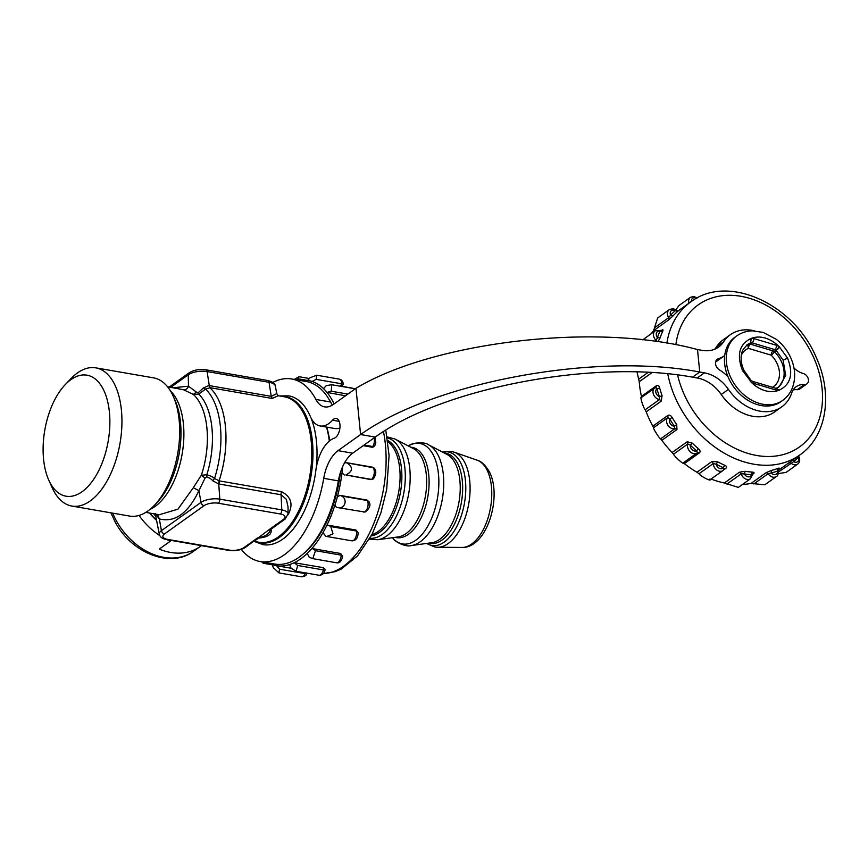 <?xml version="1.0" encoding="UTF-8"?>
<svg xmlns="http://www.w3.org/2000/svg" width="868" height="868" viewBox="0 0 868 868"><rect width="100%" height="100%" fill="white"/><g stroke="black" fill="none" stroke-linecap="round" stroke-linejoin="round"><path stroke-width="1.3" d="M167.155 539.712A60.402 45.451 54.5 0 0 170.388 541.155L159.235 549.119A60.402 45.451 54.5 0 0 200.226 546.493A60.402 45.451 54.5 0 0 201.376 545.646M139.043 515.429A60.402 45.451 54.5 0 0 159.788 535.567M156.587 520.388A47.317 35.599 -125.5 0 1 149.6 513.064M170.388 541.155L170.291 540.254M156.511 519.975A45.299 34.091 -125.5 0 1 149.893 513.118M313.446 542.793A88.254 46.243 -80.2 0 0 323.514 527.82A88.254 46.243 -80.2 0 0 327.29 520.388M339.681 429.573A88.254 46.243 -80.2 0 0 339.399 428.152M306.502 550.822A88.254 46.243 -80.2 0 0 309.735 547.784M326.737 427.121A73.823 38.68 99.8 0 1 329.666 440.803M329.319 441.096A75.505 39.559 -80.2 0 0 326.52 427.078M50.279 483.172A61.411 32.181 -80.2 0 0 97.183 473.581A61.411 32.181 -80.2 0 0 102.706 388.191A61.411 32.181 -80.2 0 0 65.263 384.6A61.411 32.181 -80.2 0 0 48.716 480.004A61.411 32.181 -80.2 0 0 50.279 483.172M283.662 538.54L286.407 536.316M279.225 541.437L282.013 539.722M170.746 387.312L188.258 374.802A13.693 5.468 -5.7 0 1 207.094 371.558L269.047 382.3A13.693 5.468 -5.7 0 1 275.297 385.967C275.351 383.699 272.877 381.887 267.854 380.542A3.353 1.758 -80.2 0 1 269.047 382.3L271.25 396.351L276.805 393.605M65.263 384.6L70.981 378.611A70.134 36.749 99.8 0 1 95.795 367.848A70.134 36.749 99.8 0 1 113.751 382.723A70.134 36.749 99.8 0 1 115.053 462.828A70.134 36.749 99.8 0 1 71.838 506.055A70.134 36.749 99.8 0 1 53.881 491.179A70.134 36.749 99.8 0 1 52.091 487.566L48.716 480.004M229.597 550.138A3.353 1.758 -80.2 0 1 228.718 550.388C235.163 551.234 240.751 550.225 245.47 547.35A3.353 2.528 -125.5 0 1 243.821 547.686A10.351 4.134 -5.7 0 1 229.597 550.138L167.632 539.397A10.351 4.134 -5.7 0 1 164.497 533.928L204.078 505.675A3.353 2.528 -125.5 0 1 200.996 502.398A13.693 5.468 -5.7 0 1 219.821 499.154L281.785 509.896A13.693 5.468 -5.7 0 1 288.078 513.975L288.046 507.02L286.397 499.35L281.08 494.76L219.116 484.029A4.698 2.463 99.8 0 1 219.55 480.937L214.504 478.539A71.86 37.65 -80.2 0 0 218.812 461.244A71.86 37.65 99.8 0 0 205.575 389.124L198.739 394.083L198.208 392.727L203.351 387.931L205.575 389.124L210.24 387.714L208.917 385.544L209.752 387.627A73.823 38.68 99.8 0 1 223.803 462.134A73.823 38.68 -80.2 0 1 219.061 480.872L218.747 483.975L212.617 480.731C211.651 479.255 209.644 477.942 206.595 476.792L206.801 474.818C210.696 475.859 213.268 477.096 214.504 478.539L212.617 480.731M203.351 387.931L208.917 385.544M245.47 547.35L269.753 529.176L285.051 519.097A3.353 2.528 -125.5 0 1 283.402 519.433L269.753 529.176L270.132 529.719C269.623 533.516 265.879 536.185 258.914 537.726L258.382 537.759M258.914 537.726L257.753 537.9M267.854 380.542L205.9 369.801A3.353 1.758 -80.2 0 1 207.094 371.558L209.297 385.609L271.25 396.351L272.205 398.455L278.075 395.775M71.838 506.055L129.571 516.069A70.134 36.749 -80.2 0 0 154.385 505.306A70.134 36.749 -80.2 0 0 177.604 454.083A70.134 36.749 -80.2 0 0 173.264 396.34A70.134 36.749 -80.2 0 0 171.484 392.727A70.134 36.749 -80.2 0 0 153.528 377.851L95.795 367.848M205.032 478.149L198.913 490.67L193.304 487.718L201.354 475.208L206.801 474.818A65.729 34.438 99.8 0 0 210.501 459.725A65.729 34.438 99.8 0 0 198.739 394.083L193.293 394.408A63.765 33.407 99.8 0 1 205.51 458.836A63.765 33.407 99.8 0 1 201.354 475.208L205.032 478.149L206.595 476.792M198.208 392.727L196.45 392.13L193.293 394.408L183.517 389.743C185.893 389.927 187.542 388.755 188.486 386.217L196.45 392.13M288.013 514.811L288.067 514.268M288.317 514.312C293.438 504.232 291.171 496.68 281.503 491.679L219.55 480.937M204.078 505.675A10.351 4.134 -5.7 0 1 218.313 503.223A3.353 1.758 99.8 0 0 219.821 499.154L218.747 483.975M254.226 541.111L258.61 538.106C268.103 537.14 272.216 534.2 270.957 529.296L284.791 519.281M157.542 514.442L159.332 518.923L155.263 513.672M167.524 386.748L183.517 389.743M193.304 487.718L177.962 509.147L159.3 514.746L145.748 512.391M334.104 403.924A93.961 49.237 -80.2 0 0 332.325 400.419A93.961 49.237 -80.2 0 0 327.019 392.412A93.961 49.237 99.8 0 0 323.536 388.604L326.194 385.663L331.706 384.719L331.272 391.218L327.019 392.412L345.486 395.797M323.536 388.604A93.961 49.237 -80.2 0 0 312.122 381.475L316.104 379.359L316.766 375.215L309.854 377.83L307.825 380.423A93.961 49.237 99.8 0 1 312.122 381.475L312.306 381.508M297.257 379.945L299.059 376.723L294.241 379.424M340.278 386.358L341.797 383.808L342.73 384.622M363.204 445.664L371.829 447.161L374.792 445.751L375.801 442.864L374.857 437.342M373.858 467.841L347.005 462.85C353.341 467.342 352.94 471.378 345.811 474.959L370.907 479.613L373.424 478.854C376.408 474.08 376.549 470.413 373.858 467.841L372.437 467.179A2.018 1.052 -80.2 0 0 372.133 467.201M363.649 512.033L364.072 512.109A6.716 3.515 -80.2 0 0 367.62 507.487A6.716 3.515 -80.2 0 0 367.435 500.532A2.018 1.052 -80.2 0 0 366.893 500.044L369.084 501.802L367.435 500.532L341.742 496.073C347.818 499.36 345.106 508.724 338.368 507.65C336.307 507.498 335.222 506.478 335.113 504.579A93.961 49.237 99.8 0 0 337.413 496.637L340.158 495.411L341.742 496.073M365.048 512.077L337.815 507.606L365.048 512.077C369.649 508.572 370.994 505.143 369.084 501.802M358.093 532.431C358.126 537.91 356.043 540.71 351.833 540.829A6.716 3.515 -80.2 0 0 355.5 537.867A6.716 3.515 -80.2 0 0 356.498 531.032A2.018 1.052 -80.2 0 0 355.782 530.001L358.093 532.431L356.498 531.032L330.795 526.583L332.997 533.842L326.802 536.489L325.663 536.229L323.026 532.594A93.961 49.237 99.8 0 0 326.542 525.975L328.495 525.27L330.795 526.583M342.122 556.822L341.189 555.14L315.496 550.681L312.762 558.656L309.214 557.245L307.229 553.426A93.961 49.237 99.8 0 0 311.525 548.934L312.697 548.641L315.496 550.681M322.343 567.618A2.018 1.052 99.8 0 1 322.733 567.553C324.708 568.301 325.435 569.256 324.892 570.428C324.111 573.661 322.115 575.267 318.914 575.234A6.716 3.515 -80.2 0 0 323.384 569.929L324.35 570.428M291.019 568.149L296.129 571.285L297.681 565.48L294.176 562.735A93.961 49.237 99.8 0 1 289.619 564.569L291.019 568.149M306.968 573.173L306.816 573.607C306.556 575.397 304.776 576.46 301.456 576.797A6.716 3.515 -80.2 0 0 305.211 573.629L306.426 572.945M268.234 562.92A93.961 49.237 -80.2 0 0 272.313 564.677L273.257 567.65L278.921 572.88L279.507 569.18L276.599 565.73A93.961 49.237 99.8 0 1 272.313 564.677L272.281 564.667M261.735 561.791L263.232 563.245L263.384 562.084M276.599 565.73L291.116 568.247L276.61 565.73A93.961 49.237 -80.2 0 0 289.619 564.569M307.229 553.426A93.961 49.237 -80.2 0 1 294.176 562.735L322.733 567.553A2.018 1.052 99.8 0 1 323.384 569.929L297.681 565.48M342.665 466.593A93.961 49.237 99.8 0 1 342.025 472.756L344.292 475.002M344.618 462.72L347.005 462.85M302.205 554.771A90.945 47.653 -80.2 0 0 308.856 548.728A90.945 47.653 -80.2 0 0 340.473 472.322M339.746 429.215A90.945 47.653 -80.2 0 0 339.54 428.108M331.663 403.935A90.945 47.653 -80.2 0 0 331.034 402.752A90.945 47.653 -80.2 0 0 329.124 399.508M307.836 380.423L307.825 380.423A93.961 49.237 -80.2 0 0 299.872 380.401M337.413 496.637A93.961 49.237 -80.2 0 0 342.025 472.756M326.542 525.975A93.961 49.237 -80.2 0 0 335.113 504.579M311.525 548.934A93.961 49.237 -80.2 0 0 323.026 532.594M653.615 330.632L668.729 319.836L668.664 317.666L670.584 315.182A95.979 72.218 -125.5 0 1 675.282 310.722L677.604 311.536L678.548 310.679L676.237 310.484C674.827 308.693 672.472 308.444 669.185 309.724L657.651 317.959L653.615 330.632A93.961 70.699 54.5 0 0 651.369 333.507M668.729 319.836L673.004 315.909L670.584 315.182A4.698 3.537 -125.5 0 1 671.148 310.831A4.698 3.537 -125.5 0 1 675.282 310.722L675.89 310.798L675.282 310.722M656.87 341.591L656.165 340.495L657.401 337.641A95.979 72.218 -125.5 0 1 659.94 331.207L662.588 331.587C663.347 329.862 663.109 329.384 661.883 330.144L661.611 330.491M657.944 341.742L660.103 337.891L657.401 337.641A4.698 3.537 -125.5 0 1 656.468 332.921A4.698 3.537 -125.5 0 1 659.94 331.207L660.071 330.61M637.014 372.014L639.239 381.736A93.961 70.699 54.5 0 0 641.463 396.416L641.474 397.62C639.521 395.428 643.329 407.873 645.184 409.761L646.193 411.877A93.961 70.699 54.5 0 0 648.363 417.117A93.961 70.699 54.5 0 0 652.845 426.177L653.539 427.75C652.53 427.685 659.788 439.067 660.624 438.85L661.85 440.315A93.961 70.699 54.5 0 0 672.103 452.51L673.514 454.192C673.991 455.96 683.821 464.901 683.105 462.915L697.069 452.988A6.716 5.045 -125.5 0 1 690.071 451.642A6.716 5.045 -125.5 0 1 687.836 443.971L673.514 454.192M659.691 387.963C659.018 385.728 657.987 384.947 656.577 385.631L655.785 387.399L656.989 388.788L659.691 387.963A93.961 70.699 54.5 0 0 662.067 395.7L659.409 396.698A95.979 72.218 -125.5 0 1 656.989 388.788A4.698 3.537 -125.5 0 0 655.991 392.933A4.698 3.537 -125.5 0 0 659.409 396.698L659.506 399.54A6.716 5.045 -125.5 0 1 653.561 394.549A6.716 5.045 -125.5 0 1 654.743 387.92A6.716 5.045 -125.5 0 1 655.785 387.399L656.056 387.269M646.193 411.877L661.308 401.092L662.067 395.7M697.286 297.93L693.532 296.455L690.44 297.344A6.716 5.045 -125.5 0 0 688.975 303.182L691.47 301.294A95.979 72.218 -125.5 0 1 691.948 301.12M691.525 301.402L691.47 301.294A4.698 3.537 -125.5 0 1 696.537 298.332M661.85 440.315L676.964 429.53L674.935 428.629L674.349 426.177A95.979 72.218 -125.5 0 1 669.738 418.951L672.179 417.486C670.855 415.403 669.445 414.709 667.948 415.392L667.861 417.53L653.539 427.75M676.964 429.53L676.693 424.56L674.349 426.177A4.698 3.537 -125.5 0 1 670.237 423.617A4.698 3.537 -125.5 0 1 669.738 418.951L667.861 417.53A6.716 5.045 -125.5 0 0 667.839 425.146A6.716 5.045 -125.5 0 0 674.935 428.629L660.624 438.85M692.306 443.147L687.217 441.725L687.836 443.971L690.299 445.154L692.306 443.147A93.961 70.699 54.5 0 0 698.414 448.702L696.537 450.828A95.979 72.218 -125.5 0 1 690.299 445.154A4.698 3.537 -125.5 0 0 692.23 449.776A4.698 3.537 -125.5 0 0 696.537 450.828L697.536 452.608L697.069 452.988A6.716 5.045 -125.5 0 0 697.427 452.695L699.434 452.836C700.541 451.685 700.205 450.308 698.414 448.702M683.105 462.915L684.32 463.62A93.961 70.699 54.5 0 0 696.95 472.246L698.99 473.754C701.322 476.847 712.53 482.272 709.926 479.038M723.728 469.805L725.995 468.188L724.248 468.818L723.315 467.678A95.979 72.218 -125.5 0 1 716.198 464.239L717.652 461.83L712.064 461.45L713.301 463.534L698.99 473.754M725.995 468.188C727.08 467.136 726.625 466.138 724.628 465.194L723.315 467.678A4.698 3.537 -125.5 0 1 719.322 468.275A4.698 3.537 -125.5 0 1 716.198 464.239L713.301 463.534A6.716 5.045 -125.5 0 0 716.74 469.989A6.716 5.045 -125.5 0 0 722.87 470.597L724.509 468.525M711.044 479.038A93.961 70.699 54.5 0 0 724.368 482.977L738.321 487.404L750.419 478.778A6.716 5.045 -125.5 0 1 741.196 473.852L726.885 484.073M745.167 471.302L739.471 472.192L741.196 473.852L744.288 473.906L745.167 471.302A93.961 70.699 54.5 0 0 752.155 472.073L751.428 474.698A95.979 72.218 -125.5 0 1 744.288 473.906A4.698 3.537 -125.5 0 0 748.249 476.857A4.698 3.537 -125.5 0 0 751.428 474.698L752.176 475.078M752.534 474.395L753.446 473.744C754.552 472.789 754.118 472.235 752.155 472.073M742.455 484.452A93.961 70.699 54.5 0 0 751.048 483.433L764.816 484.789M778.487 468.829C779.638 467.971 779.366 467.863 777.685 468.492L777.511 471.042A95.979 72.218 -125.5 0 1 771.207 472.995L771.511 470.402L766.162 472.648L768.158 473.7L753.836 483.921M709.948 479.82L722.87 470.597A6.716 5.045 -125.5 0 0 724.248 468.818L724.661 468.286M777.511 471.042A4.698 3.537 -125.5 0 1 775.515 474.514A4.698 3.537 -125.5 0 1 771.207 472.995L768.158 473.7A6.716 5.045 -125.5 0 0 776.383 476.532C777.891 475.968 778.498 473.928 778.216 470.423L799.873 454.94C826.705 436.474 833.171 394.408 816.354 357.746C794.437 304.234 727.905 273.268 690.689 301.988A93.961 70.699 54.5 0 0 666.895 343.131M798.148 456.221L798.397 457.154A95.979 72.218 -125.5 0 1 793.688 461.613L778.455 471.975M797.887 456.362L798.397 457.154A4.698 3.537 -125.5 0 1 797.833 461.505A4.698 3.537 -125.5 0 1 793.688 461.613L793.526 459.259M736.672 335.959L734.87 337.24A39.602 29.794 54.5 0 0 728.404 377.645A39.602 29.794 54.5 0 0 780.885 401.7L782.686 400.419C787.233 397.11 790.531 392.748 792.571 387.345C795.837 377.927 795.262 368.151 790.856 358.017C787.482 350.498 782.567 344.216 776.111 339.204L763.091 332.379L752.372 330.849C746.556 331.001 741.315 332.704 736.672 335.959A39.602 29.794 54.5 0 0 730.205 376.365A39.602 29.794 54.5 0 0 782.686 400.419M775.873 388.441L779.008 390.177A6.716 5.045 54.5 0 1 776.285 390.101L753.5 383.33A6.716 5.045 54.5 0 1 750.787 381.801A29.534 22.221 54.5 0 0 779.008 390.177L779.399 390.068C790.846 384.372 793.569 373.717 787.58 358.104L779.355 346.874L776.176 350.379A3.353 2.528 54.5 0 0 774.82 349.609A3.353 1.595 -73.5 0 0 776.643 345.334L753.858 338.574A6.716 5.045 54.5 0 0 751.145 338.498L750.755 338.607C739.254 344.336 736.509 355.001 742.541 370.593L750.375 380.868M776.643 345.334A6.716 5.045 54.5 0 1 779.355 346.874A29.534 22.221 54.5 0 0 751.145 338.498L750.679 342.806L747.24 344.629M776.654 388.126L779.247 386.651L785.681 375.453L783.142 360.198L776.176 350.379M779.225 386.672L776.372 388.202M747.272 344.607L742.834 350.032C740.654 354.752 740.556 360.339 742.541 366.817L743.974 370.419L750.961 380.336L752.654 381.399A3.353 1.595 -73.5 0 1 753.5 383.33M715.601 361.945A33.559 25.248 54.5 0 0 717.087 360.979L724.281 355.847A33.559 25.248 -125.5 0 1 718.433 358.679L716.339 360.166M721.221 394.495A44.301 33.331 54.5 0 0 774.614 411.942L781.818 406.81A44.301 33.331 -125.5 0 1 728.415 389.363L721.221 394.495A33.559 25.248 54.5 0 0 697.21 377.981L692.555 377.168C595.057 359.07 443.374 387.529 375.236 437.081L352.658 453.194A33.559 17.588 -80.2 0 0 338.379 480.883L323.731 478.344A92.616 48.532 -80.2 0 1 260.064 561.509A92.616 48.532 -80.2 0 1 241.282 549.39M714.711 349.218A33.559 25.248 54.5 0 0 716.469 346.874A44.301 33.331 54.5 0 1 723.142 339.844L730.346 334.701A44.301 33.331 -125.5 0 1 754.563 330.871M797.236 389.667A6.043 4.546 54.5 0 0 799.699 389.016L806.904 383.873A6.043 4.546 -125.5 0 1 804.43 384.524L797.236 389.667A20.138 15.147 54.5 0 0 793.113 389.992M772.444 387.28A22.036 16.579 54.5 0 0 771.196 355.164L779.746 347.211M778.346 387.236A25.389 19.107 54.5 0 0 774.571 351.833A3.353 2.528 54.5 0 0 773.019 350.889A3.353 1.595 106.5 0 0 771.196 355.164L748.422 348.394C747.739 345.475 747.825 344.053 748.693 344.151A3.353 2.528 -125.5 0 1 750.245 344.129L752.035 342.838A3.353 1.595 -73.5 0 0 753.858 338.574M642.787 339.833L655.21 330.762A6.716 5.045 -125.5 0 0 656.165 340.495L655.004 341.33M675.662 310.039L678.906 305.579M788.893 462.763L790.922 463.078A6.716 5.045 -125.5 0 0 797.627 464.152L786.104 472.387L778.303 473.592M375.236 437.081L360.589 434.542L355.978 388.311L333.399 404.423A33.559 17.588 -80.2 0 1 324.61 406.875A33.559 17.588 -80.2 0 1 315.865 399.454A92.616 48.532 -80.2 0 0 291.702 378.99A92.616 48.532 -80.2 0 0 272.856 382.408M332.477 405.041A33.559 17.588 -80.2 0 1 330.502 401.993A92.616 48.532 -80.2 0 0 306.35 381.529L291.702 378.99M260.064 561.509L274.711 564.037A92.616 48.532 -80.2 0 0 338.379 480.883M288.784 395.851A75.505 39.559 -80.2 0 1 310.44 416.694A33.559 17.588 -80.2 0 0 320.075 425.96L334.722 428.499A33.559 17.588 -80.2 0 0 339.909 427.978M730.346 334.701A44.301 33.331 -125.5 0 0 723.662 341.742A33.559 25.248 -125.5 0 1 718.606 347.07A33.559 25.248 -125.5 0 1 702.169 350.368L697.503 349.565L699.749 372.036C596.783 352.18 434.391 381.757 360.589 434.542L338.021 450.655A33.559 17.588 -80.2 0 0 323.731 478.344M320.075 425.96A33.559 17.588 -80.2 0 0 332.52 420.188A10.069 5.273 -80.2 0 1 336.252 418.463A10.069 5.273 -80.2 0 1 339.92 427.891A10.069 5.273 -80.2 0 1 334.31 438.166A33.559 17.588 -80.2 0 0 315.822 470.608A75.505 39.559 -80.2 0 1 281.471 540.015M262.993 544.637A75.505 39.559 -80.2 0 0 279.626 541.155M804.43 384.524A20.138 15.147 -125.5 0 0 796.206 386.705A20.138 15.147 -125.5 0 0 791.714 392.987A44.301 33.331 -125.5 0 1 781.818 406.81M793.981 368.021A20.138 15.147 -125.5 0 0 803.334 373.555A6.043 4.546 -125.5 0 1 808.119 378.296A6.043 4.546 -125.5 0 1 806.904 383.873M728.415 389.363A33.559 25.248 -125.5 0 0 704.404 372.839L699.749 372.036L692.555 377.168M718.433 358.679A6.716 5.045 -125.5 0 0 717.261 359.244A6.716 5.045 -125.5 0 0 715.644 364.517A6.716 5.045 -125.5 0 0 719.561 369.985A33.559 25.248 -125.5 0 1 728.035 376.788M697.503 349.565C593.69 321.29 430.528 343.034 355.978 388.311M112.677 513.14A60.402 45.451 54.5 0 0 116.442 520.919A60.402 45.451 54.5 0 0 193.39 551.375L200.226 546.493M281.341 396.264A74.214 38.886 99.8 0 1 310.798 477.216A74.214 38.886 99.8 0 1 256.125 541.751M311.113 418.137A75.505 39.559 99.8 0 1 316.223 467.971M281.503 491.679A4.698 2.463 99.8 0 0 281.08 494.76L281.785 509.896A3.353 1.758 99.8 0 1 280.266 513.964A10.351 4.134 -5.7 0 1 283.402 519.433M228.718 550.388L166.754 539.646A3.353 1.758 -80.2 0 0 167.632 539.397M218.313 503.223L280.266 513.964M173.264 387.746L188.486 386.217L188.258 374.802A3.353 2.528 -125.5 0 1 189.137 372.828C193.868 369.952 199.456 368.943 205.9 369.801M243.821 547.686L257.481 537.943M277.944 395.678L284.259 396.763A73.823 38.68 99.8 0 1 309.605 477.009A73.823 38.68 99.8 0 1 259.033 542.25L253.868 541.361M272.205 398.455L210.24 387.714M166.754 539.646C162.392 538.8 159.907 536.999 159.311 534.211A13.693 5.468 -5.7 0 1 161.415 530.652A3.353 2.528 54.5 0 0 164.497 533.928M200.996 502.398L161.415 530.652L159.332 518.923C174.88 522.775 188.074 513.357 198.913 490.67L200.996 502.398M154.385 505.306L157.271 502.279A65.729 34.438 -80.2 0 0 179.047 454.279A65.729 34.438 -80.2 0 0 174.978 400.159L173.264 396.34M170.464 390.958A63.765 33.407 99.8 0 1 182.009 454.767A63.765 33.407 99.8 0 1 149.925 509.429M153.853 513.802A71.86 37.65 -80.2 0 0 155.773 516.276M154.298 517.925A40.264 30.304 54.5 0 0 156.479 519.856M347.873 394.094L331.272 391.218M355.175 388.886A6.716 3.515 -80.2 0 0 354.621 388.69L331.793 384.741M316.766 375.215L339.301 379.121A6.716 3.515 -80.2 0 1 341.797 383.808L316.104 379.359M306.285 380.227L298.342 378.849M364.093 445.034L372.784 446.543A6.716 3.515 -80.2 0 0 374.065 437.917M345.811 474.959L371.515 479.407A6.716 3.515 -80.2 0 0 374.238 473.168A6.716 3.515 -80.2 0 0 372.708 467.299A2.018 1.052 -80.2 0 0 372.437 467.179L346.289 462.644M340.44 553.458L342.697 556.182C341.634 561.281 339.54 563.473 336.404 562.746A6.716 3.515 -80.2 0 0 341.189 555.14A2.018 1.052 -80.2 0 0 340.451 553.458L312.697 548.641M305.438 572.902A2.018 1.052 99.8 0 1 305.211 573.629L279.507 569.18M353.905 388.571A93.961 49.237 -80.2 0 0 351.073 387.92L354.166 388.614M323.352 573.455A93.961 49.237 -80.2 0 0 372.806 525.856A93.961 49.237 -80.2 0 0 383.461 431.667M371.84 534.71A48.662 25.497 -80.2 0 0 397.045 499.404A48.662 25.497 -80.2 0 0 394.408 449.57A48.662 25.497 -80.2 0 0 387.942 441.834M371.2 535.936A49.172 25.769 -80.2 0 0 398.271 501.661A49.172 25.769 -80.2 0 0 396.123 449.429A49.172 25.769 -80.2 0 0 387.746 440.467M387.334 437.852A50.995 26.724 99.8 0 1 399.345 448.441A50.995 26.724 99.8 0 1 400.604 505.751A50.995 26.724 99.8 0 1 369.931 538.258M369.442 539.115L377.71 539.733A51.787 27.136 -80.2 0 0 406.354 503.755A51.787 27.136 -80.2 0 0 404.13 448.604A51.787 27.136 -80.2 0 0 395.157 439.078L387.161 436.886M377.71 539.733L398.184 536.912A45.418 23.794 -80.2 0 0 423.302 505.35A45.418 23.794 -80.2 0 0 421.36 456.98A45.418 23.794 -80.2 0 0 413.493 448.637L395.157 439.078M395.092 537.335A45.82 24 -80.2 0 0 424.202 510.536A45.82 24 -80.2 0 0 423.758 457.056A45.82 24 -80.2 0 0 410.716 447.194M432.904 454.257A50.995 26.724 99.8 0 1 430.289 521.321A50.995 26.724 99.8 0 1 392.976 538.312C394.918 542.099 406.495 547.404 411.269 545.549A51.787 27.136 -80.2 0 0 439.913 509.57A51.787 27.136 -80.2 0 0 437.689 454.42A51.787 27.136 -80.2 0 0 428.716 444.893C424.843 441.541 412.148 442.647 409.045 445.566A50.995 26.724 99.8 0 1 432.904 454.257M411.269 545.549L431.754 542.728A45.418 23.794 -80.2 0 0 456.872 511.165A45.418 23.794 -80.2 0 0 454.919 462.796A45.418 23.794 -80.2 0 0 447.053 454.452L428.716 444.893M428.651 543.151A45.82 24 -80.2 0 0 457.761 516.351A45.82 24 -80.2 0 0 457.317 462.883A45.82 24 -80.2 0 0 444.286 453.009M442.561 452.109A47.48 24.879 99.8 0 1 460.246 461.982A47.48 24.879 99.8 0 1 459.378 520.876A47.48 24.879 99.8 0 1 426.731 543.422M426.557 543.444L434.694 546.992L437.678 547.263A48.434 25.378 -80.2 0 0 465.964 515.266A48.434 25.378 -80.2 0 0 464.434 461.895A48.434 25.378 -80.2 0 0 454.159 452.174L451.262 451.425L442.398 452.033M477.15 460.203C480.959 461.049 484.854 464.619 488.847 470.901C502.778 494.977 487.447 548.272 462.036 547.448A44.442 23.284 -80.2 0 0 487.99 518.087A44.442 23.284 -80.2 0 0 486.579 469.121A44.442 23.284 -80.2 0 0 477.15 460.203L454.159 452.174M677.604 311.536A93.961 70.699 54.5 0 0 673.004 315.909M661.308 330.556L661.883 330.144M662.588 331.587A93.961 70.699 54.5 0 0 660.103 337.891M639.239 381.736L651.976 372.632M641.463 396.416L656.577 385.631M667.763 373.869A93.961 70.699 54.5 0 0 675.347 397.848A93.961 70.699 54.5 0 0 799.873 454.94M661.308 401.092L659.506 399.54L645.184 409.761M677.604 374.965A87.256 65.653 54.5 0 0 683.941 393.898A87.256 65.653 54.5 0 0 783.641 454.463A87.256 65.653 54.5 0 0 813.815 357.887A87.256 65.653 54.5 0 0 735.673 295.587A87.256 65.653 54.5 0 0 675.857 344.726M652.845 426.177L667.948 415.392M672.179 417.486A93.961 70.699 54.5 0 0 676.693 424.56M672.103 452.51L687.217 441.725M684.32 463.62L699.434 452.836M696.95 472.246L712.064 461.45M717.652 461.83A93.961 70.699 54.5 0 0 724.628 465.194M724.368 482.977L739.471 472.192M751.048 483.433L766.162 472.648M771.511 470.402A93.961 70.699 54.5 0 0 777.685 468.492M753.446 473.744L752.708 473.961M750.755 338.607L750.484 342.871L748.693 344.151A25.389 19.107 54.5 0 0 746.447 345.247M787.58 358.104L783.142 360.198M742.541 370.593L743.388 371.059M779.399 390.068L776.057 388.376M750.408 381.453L750.18 380.694M741.326 355.218A22.036 16.579 54.5 0 1 748.422 348.394A3.353 1.595 106.5 0 1 750.245 344.129L773.019 350.889L774.82 349.609L752.035 342.838A3.353 2.528 54.5 0 0 750.679 342.806M776.285 390.101A3.353 1.595 -73.5 0 0 775.439 388.17L776.307 388.224M654.353 327.887L668.664 317.666A6.716 5.045 -125.5 0 1 669.185 309.724M688.975 303.182L678.288 310.809M648.103 372.426L638.674 379.153M330.502 401.993L315.865 399.454M352.658 453.194L338.021 450.655M339.182 421.349L332.52 420.188M704.404 372.839L697.21 377.981M723.662 341.742L716.469 346.874M193.39 551.375C170.508 568.735 131.339 552.916 115.227 522.102L110.876 512.825M279.507 395.949L288.86 395.862M285.051 519.097L288.078 513.975M275.297 385.967L276.816 393.66L278.227 395.873M169.227 387.041L189.137 372.828M254.291 541.426L263.069 544.659M159.311 534.211L155.339 514.062M153.777 513.791L155.828 516.547M308.986 378.448L299.059 376.723M339.301 379.121C341.656 379.62 342.99 381.345 343.316 384.285L341.612 386.444M351.833 540.829L326.802 536.489M336.404 562.746L313.001 558.688M318.914 575.234L296.129 571.285M301.456 576.797L278.921 572.891M271.999 564.775L263.232 563.245M354.621 388.69L355.229 388.842M371.829 447.161C372.068 447.736 373.056 447.27 374.792 445.751M370.907 479.613L373.424 478.854M366.893 500.044L340.158 495.411M355.782 530.001L328.495 525.27M323.297 573.52L335.059 571.719L341.33 569.007L357.54 555.878L372.112 534.178L380.878 512.934L386.661 489.606L389.092 455.483L385.783 430.235M392.434 537.704L392.976 538.312M408.34 445.946L409.045 445.566M462.036 547.448L437.678 547.263M351.073 387.92L341.992 386.336M678.407 310.755L690.689 301.988M660.494 330.415L661.524 330.556M750.419 478.778L752.784 473.906M778.216 470.423L778.281 468.948M775.439 388.17L752.654 381.399M656.002 387.28L641.202 397.587M797.627 464.152C799.981 462.145 800.318 459.465 798.647 456.08M660.494 330.404L655.21 330.762M690.44 297.344L678.83 305.634M776.383 476.532L764.762 484.821"/></g></svg>
